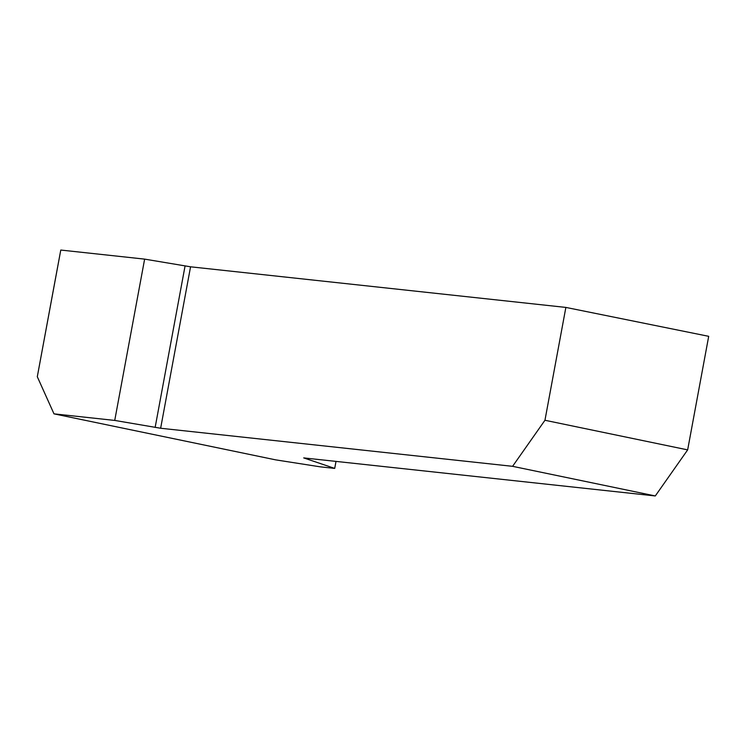 <?xml version="1.0" encoding="UTF-8"?>
<svg xmlns="http://www.w3.org/2000/svg" width="746" height="746" viewBox="0 0 746 746"><rect width="100%" height="100%" fill="white"/><g stroke="black" fill="none" stroke-linecap="round" stroke-linejoin="round"><path stroke-width="1.12" d="M55.213 279.983L60.78 250.05L144.631 259.123L190.556 266.807L565.869 307.417L708.7 336.325L687.653 449.885L655.286 495.95L303.706 457.904L334.712 468.404L320.351 466.847L275.684 459.862L53.992 413.853L37.3 376.73L55.661 277.54M336.008 461.401L334.712 468.404M655.286 495.95L512.586 466.325L160.642 428.251L114.735 420.427L53.992 413.853M37.3 376.73L60.78 250.05M114.735 420.427L144.631 259.123M155.149 427.402L185.064 265.977M565.869 307.417L544.953 420.268L687.653 449.885M512.586 466.325L544.953 420.268M190.556 266.807L160.642 428.251"/></g></svg>
